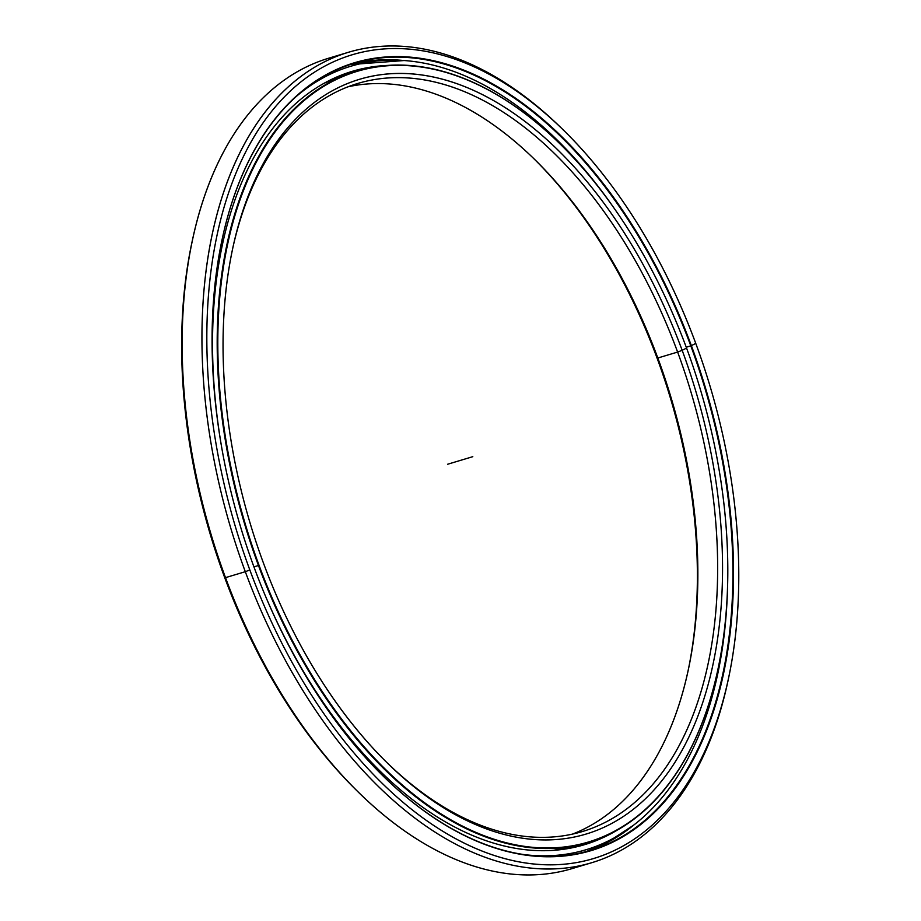 <?xml version="1.0" encoding="UTF-8"?>
<svg xmlns="http://www.w3.org/2000/svg" width="921" height="921" viewBox="0 0 921 921"><rect width="100%" height="100%" fill="white"/><g stroke="black" fill="none" stroke-linecap="round" stroke-linejoin="round"><path stroke-width="1.38" d="M323.329 83.696L324.595 83.051A402.73 237.549 -106.7 0 1 348.011 73.657A402.73 237.549 73.3 0 0 324.595 83.051A402.73 237.549 73.3 0 0 323.317 83.707A402.73 237.549 -106.7 0 1 324.595 83.051L348.011 73.657L356.669 71.055A402.73 237.549 -106.7 0 1 559.692 143.572A402.73 237.549 73.3 0 0 559.577 143.457A402.73 237.549 73.3 0 0 272.547 134.397A402.73 237.549 73.3 0 0 258.467 565.506L253.931 566.864L258.467 565.506A402.73 237.549 73.3 0 0 510.073 844.246A402.73 237.549 73.3 0 0 717.735 670.327A402.73 237.549 73.3 0 0 717.77 670.166A402.73 237.549 -106.7 0 1 588.254 842.508A402.73 237.549 -106.7 0 1 258.467 565.506L259.043 565.287L258.467 565.506A402.73 237.549 -106.7 0 1 356.669 71.055M553.463 850.325A402.73 237.549 73.3 0 0 579.597 845.11A402.73 237.549 -106.7 0 1 553.463 850.325L579.597 845.11L588.254 842.508M686.559 348.08A402.293 237.296 -106.7 0 1 717.816 669.993A402.293 237.296 -106.7 0 1 510.372 843.728A402.293 237.296 -106.7 0 1 259.043 565.287A402.293 237.296 73.3 0 0 611.866 832.607A402.293 237.296 73.3 0 0 686.559 348.08A402.293 237.296 73.3 0 0 333.736 80.749A402.293 237.296 73.3 0 0 259.043 565.287A402.293 237.296 -106.7 0 1 273.088 134.65A402.293 237.296 -106.7 0 1 559.818 143.699A402.293 237.296 -106.7 0 1 686.559 348.08L682.162 350.314A394.004 232.403 73.3 0 0 436.001 77.617A394.004 232.403 73.3 0 0 232.84 247.761A394.004 232.403 73.3 0 0 263.441 563.042A394.004 232.403 73.3 0 0 387.58 763.221A394.004 232.403 73.3 0 0 668.393 772.086A394.004 232.403 73.3 0 0 682.162 350.314L677.626 352.064L682.162 350.314A394.004 232.403 -106.7 0 1 609 824.871A394.004 232.403 -106.7 0 1 263.441 563.042A394.004 232.403 -106.7 0 1 336.602 88.497A394.004 232.403 -106.7 0 1 682.162 350.314L677.626 352.064A390.539 230.354 73.3 0 0 357.832 83.443A390.539 230.354 73.3 0 0 232.553 249.084A390.539 230.354 -106.7 0 1 434.148 81.877A390.539 230.354 -106.7 0 1 677.626 352.064L657.824 358.004L677.626 352.064A390.539 230.354 -106.7 0 1 664.306 769.657A390.539 230.354 -106.7 0 1 386.613 762.266A390.539 230.354 73.3 0 0 582.406 831.536A390.539 230.354 73.3 0 0 677.626 352.064L657.824 358.004A390.539 230.354 73.3 0 0 534.79 159.598A390.539 230.354 73.3 0 0 348.046 86.793A390.539 230.354 -106.7 0 1 657.824 358.004L656.984 357.878L657.824 358.004A390.539 230.354 -106.7 0 1 572.39 834.127A390.539 230.354 73.3 0 0 688.16 670.511A390.539 230.354 73.3 0 0 657.824 358.004L656.984 357.878A394.004 232.403 73.3 0 0 533.823 158.654A394.004 232.403 -106.7 0 1 656.984 357.878A394.004 232.403 -106.7 0 1 687.872 671.835A394.004 232.403 73.3 0 0 656.984 357.878M581.761 865.326A423.084 249.556 -106.7 0 1 358.81 792.59A423.084 249.556 -106.7 0 1 225.507 577.64L224.666 577.513A419.608 247.507 73.3 0 0 356.876 790.702L358.81 792.59M728.074 680.492A423.084 249.556 -106.7 0 1 591.766 862.701A423.084 249.556 -106.7 0 1 245.308 571.699L225.507 577.64A423.084 249.556 73.3 0 0 571.964 868.641L591.766 862.701M563.56 130.229L561.626 128.33A423.084 249.556 73.3 0 0 260.09 118.809A423.084 249.556 73.3 0 0 245.308 571.699L249.833 569.961A419.608 247.507 -106.7 0 1 264.5 120.789A419.608 247.507 -106.7 0 1 563.56 130.229A419.608 247.507 -106.7 0 1 695.758 343.406A419.608 247.507 73.3 0 0 327.761 64.574A419.608 247.507 73.3 0 0 249.833 569.961A419.608 247.507 73.3 0 0 617.841 848.794A419.608 247.507 73.3 0 0 695.758 343.406A419.608 247.507 -106.7 0 1 728.35 679.18A419.608 247.507 -106.7 0 1 511.984 860.387A419.608 247.507 -106.7 0 1 249.833 569.961L245.308 571.699A423.084 249.556 73.3 0 0 509.624 864.531A423.084 249.556 73.3 0 0 727.786 681.828L728.35 679.18M695.758 343.406L691.36 345.64A411.319 242.614 -106.7 0 1 614.986 841.046A411.319 242.614 -106.7 0 1 254.242 567.716A411.319 242.614 -106.7 0 1 330.616 72.322A411.319 242.614 -106.7 0 1 691.36 345.64L690.796 345.859L691.36 345.64A411.319 242.614 73.3 0 0 434.39 60.959A411.319 242.614 73.3 0 0 222.295 238.585A411.319 242.614 73.3 0 0 254.242 567.716A411.319 242.614 73.3 0 0 383.838 776.691A411.319 242.614 73.3 0 0 676.993 785.947A411.319 242.614 73.3 0 0 691.36 345.64L690.796 345.859A410.881 242.361 73.3 0 0 354.32 63.25A410.881 242.361 73.3 0 0 222.26 238.746A410.881 242.361 -106.7 0 1 434.159 61.488A410.881 242.361 -106.7 0 1 690.796 345.859L686.249 347.229L690.796 345.859A410.881 242.361 -106.7 0 1 676.475 785.636A410.881 242.361 -106.7 0 1 383.712 776.576A410.881 242.361 73.3 0 0 590.603 850.313A410.881 242.361 73.3 0 0 690.796 345.859L686.249 347.229M350.015 64.62A410.881 242.361 -106.7 0 1 404.066 60.544A410.881 242.361 73.3 0 0 350.015 64.62L403.997 60.544M586.251 851.545L605.834 843.337A410.881 242.361 73.3 0 0 633.602 825.181A410.881 242.361 -106.7 0 1 605.834 843.337L605.822 843.348A410.881 242.361 -106.7 0 1 586.251 851.545A410.881 242.361 73.3 0 0 605.834 843.337L633.556 825.228M192.65 239.092L192.075 241.739A419.608 247.507 73.3 0 0 224.666 577.513L225.507 577.64A423.084 249.556 -106.7 0 1 192.65 239.092A423.084 249.556 -106.7 0 1 338.675 55.594A423.084 249.556 73.3 0 0 328.67 58.219A423.084 249.556 73.3 0 0 225.507 577.64L245.308 571.699A423.084 249.556 -106.7 0 1 348.472 52.278A423.084 249.556 -106.7 0 1 562.593 129.285M357.832 791.634A419.608 247.507 -106.7 0 1 224.666 577.513A419.608 247.507 -106.7 0 1 192.362 240.427M727.521 588.346A409.016 241.256 -106.7 0 1 586.044 849.738A409.016 241.256 -106.7 0 1 523.589 854.527A409.016 241.256 73.3 0 0 727.521 588.346M581.335 851.154L586.044 849.738M387.557 65.426A403.732 238.136 73.3 0 0 352.352 71.308A403.732 238.136 73.3 0 0 222.917 454.272A403.732 238.136 -106.7 0 1 387.557 65.426M350.567 71.861L353.468 71.113M567.451 854.573L565.724 854.734M591.616 842.082L593.159 841.322M323.628 76.8L325.09 75.821M336.752 70.94L338.318 70.249M367.341 68.315L365.602 68.419M265.559 596.324A403.732 238.136 73.3 0 0 584.513 844.672A403.732 238.136 73.3 0 0 617.139 830.201A403.732 238.136 -106.7 0 1 265.559 596.324M612.902 206.5A409.016 241.256 73.3 0 0 296.078 96.647A409.016 241.256 -106.7 0 1 350.832 66.243A409.016 241.256 -106.7 0 1 612.902 206.5M472.795 456.678L447.629 464.242M328.67 58.219L348.472 52.278M350.832 66.243L346.135 67.647"/></g></svg>
